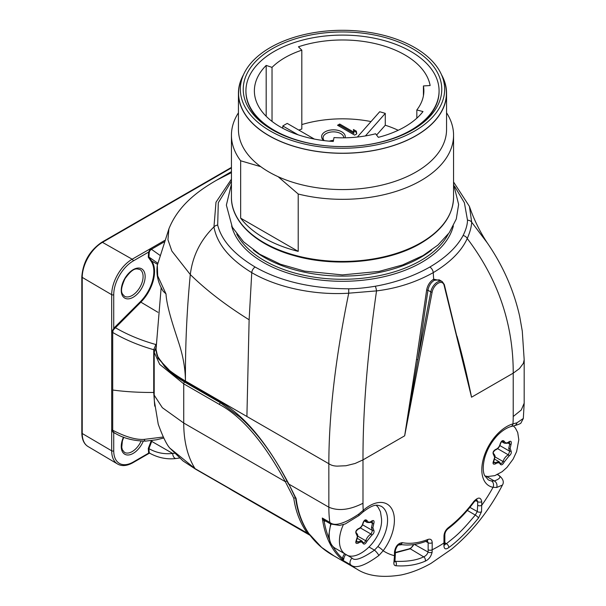 <?xml version="1.0" encoding="UTF-8"?>
<svg xmlns="http://www.w3.org/2000/svg" width="606" height="606" viewBox="0 0 606 606"><rect width="100%" height="100%" fill="white"/><g stroke="black" fill="none" stroke-linecap="round" stroke-linejoin="round"><path stroke-width="0.91" d="M164.574 366.494L157.045 355.48L155.962 350.185L158.037 357.351L166.082 367.539C170.15 371.781 176.604 376.553 185.436 381.863L219.569 401.573C243.695 414.701 266.807 442.221 288.903 484.133L296.16 498.715C297.841 511.881 302.091 523.508 308.901 533.606L321.65 547.423L334.05 555.929C324.081 550.513 315.567 542.961 308.53 533.272A1.932 1.348 -34.3 0 0 308.901 533.606M308.484 533.212A1.932 1.356 144.3 0 1 307.318 533.144L195.087 468.658L169.786 448.069C166.62 444.554 162.772 436.608 158.242 424.238L154.333 400.861L154.197 395.165L162.347 407.702L183.732 423.026A135.206 78.06 120 0 0 195.087 468.658A4.825 2.788 -60 0 0 195.685 469.233A4.825 2.788 -60 0 1 195.685 469.233L183.057 460.961L169.786 448.069M154.197 395.188L154.197 352.253L159.673 364.35L183.732 383.84L219.569 404.535C242.021 416.633 263.936 442.35 285.32 481.672L293.766 498.147C295.66 511.434 300.175 523.099 307.318 533.144M155.969 348.927L157.977 358.305L173.255 374.326M156.045 344.253L153.727 349.715L153.727 392.476L154.719 406.149M163.272 437.024L144.13 439.388C135.949 439.918 125.472 436.865 112.708 430.237L112.708 332.459L113.14 330.308L112.814 330.012L111.686 331.861L114.292 328.899L113.731 328.528L114.837 327.157L140.266 301.796A29.217 16.87 120 0 0 151.091 261.201L148.281 257.202L148.637 252.066L150.5 248.627L159.976 255.353M149.515 453.121A0.485 0.454 -112.2 0 0 149.455 453.152L132.903 462.719C126.98 465.984 121.904 466.438 117.685 464.082A28.974 16.733 -60 0 1 117.602 464.029A28.974 16.733 -60 0 1 111.686 450.819L82.234 433.51A1.447 0.833 0 0 1 81.818 432.926C81.939 439.547 84.029 444.092 88.067 446.554A28.611 16.521 -60 0 1 82.234 433.51L82.234 277.389L111.686 294.698L111.686 331.861L112.708 332.459C124.919 339.61 138.592 345.367 153.727 349.715A1.447 0.833 180 0 0 154.515 349.844M149.879 453.121L149.235 452.932L148.917 448.637C156.303 452.818 164.226 454.417 172.68 453.447L174.248 453.364M149.243 452.932A0.485 0.394 -50.6 0 0 148.637 453.144L148.281 448.417L148.917 448.637L151.727 441.395L172.68 453.447A4.825 2.909 83.4 0 0 176.172 458.5L179.353 458.038M164.165 241.915L151.53 249.21L149.879 250.672L150.5 248.627L164.673 240.446M114.292 328.899L140.721 302.296A29.702 17.15 120 0 0 151.727 261.027L148.917 257.035L149.235 252.361L149.879 250.672L149.462 250.528M149.235 252.361L148.637 252.066L133.199 260.981A1.447 0.833 -120 0 0 132.176 259.209L150.5 248.627M112.814 330.012L113.731 328.528L113.731 294.698A1.447 0.833 180 0 1 111.686 294.698A28.974 16.733 120 0 1 132.176 259.209L102.459 242.347L231.439 167.885M163.771 438.032L156.31 439.812L145.682 441.107C133.471 441.001 122.927 438.176 114.042 432.639L111.686 429.654L113.731 432.987L113.731 450.819A27.528 15.892 -60 0 0 133.199 462.052L148.637 453.144L149.455 453.152M145.682 441.107A4.825 1.894 -92.5 0 1 144.13 439.388M114.837 433.085L113.731 432.987A0.485 0.394 -69.4 0 1 114.239 432.737L114.042 432.639M454.674 186.436L464.385 202.745L467.499 220.198A4.825 3.939 -178.8 0 1 471.688 222.205L487.262 242.87C479.816 231.59 473.877 219.448 469.43 206.434L471.688 222.205C471.438 226.902 469.961 232.34 467.249 238.522C461.499 251.149 450.16 262.519 433.237 272.639C415.822 282.343 396.922 288.433 376.531 290.895L348.738 293.19C314.552 295.44 276.934 287.494 251.763 272.639C229.553 259.088 216.948 243.839 213.963 226.894L215.986 202.237L231.439 179.171M467.499 220.198C467.446 224.621 465.969 229.735 463.082 235.537C456.969 247.036 445.887 257.542 429.836 267.049C413.368 276.313 395.18 282.714 375.258 286.244C365.206 287.911 356.351 288.759 348.685 288.797C311.537 288.615 280.366 281.366 255.164 267.049C234.045 254.384 221.546 240.4 217.683 225.106L218.296 202.73L231.439 181.3M487.262 242.87C503.025 265.761 513.835 290.282 519.69 316.415L522.274 331.05L524.182 359.797L523.364 363.342L519.433 368.599L513.221 373.152L471.544 397.21C467.203 375.879 462.348 355.54 456.985 336.178M524.182 359.797L524.182 403.164L523.326 418.458L516.994 422.783L512.956 423.889A35.246 20.354 120 0 0 483.944 456.856A35.246 20.354 120 0 0 493.049 487.307L496.685 487.482L502.45 485.05C504.404 481.755 502.897 478.27 497.927 474.604L497.677 474.46M523.326 418.458L521.077 422.776C521.008 423.488 518.645 424.503 513.994 425.821L513.994 425.821A4.825 4.03 -100.4 0 0 516.994 422.783M513.994 425.821L510.843 426.571C504.162 428.593 498.132 434.237 495.231 437.933C490.459 443.728 487.012 450.122 484.898 457.106C481.831 468.62 483.823 473.922 484.603 475.498L488.11 479.725A30.421 17.566 120 0 0 491.511 480.959L494.314 480.952A4.825 4.03 79.6 0 1 496.685 487.482M334.065 555.937L356.843 569.087A135.206 78.06 -60 0 1 350.753 564.868C355.328 569.019 364.698 565.898 378.864 555.505L383.159 550.756A106.232 61.335 120 0 0 394.483 555.687L394.476 552.036C395.43 546.309 398.044 543.188 402.316 542.665C410.126 544.135 418.67 543.059 427.965 539.431C430.601 538.628 432.01 539.726 432.214 542.718L432.123 552.172C431.063 556.588 428.753 559.588 425.192 561.179C416.367 564.959 406.581 566.481 395.824 565.746C394.279 565.603 393.642 564.444 393.915 562.254L394.483 555.687A2.894 1.674 -0 0 0 395.332 554.498L395.324 550.854C396.271 547.104 397.741 544.93 399.733 544.324L399.718 544.324C408.179 545.892 417.269 544.764 426.98 540.938L427.253 540.794M475.505 500.473L477.664 501.685L477.664 505.336A2.894 1.674 180 0 0 481.725 505.313L481.505 511.691L478.505 518.016C467.643 531.235 457.735 541.082 448.788 547.559C445.645 549.831 444.031 549.097 443.933 545.355L443.993 535.916C444.19 532.689 445.607 529.962 448.243 527.728C457.538 520.622 466.082 511.828 473.892 501.344C478.164 496.928 480.778 497.041 481.732 501.662L481.725 505.313A106.232 61.335 120 0 0 493.049 487.307A4.825 3.863 100.3 0 0 491.511 480.959M443.933 545.355A2.894 1.788 3.5 0 0 444.774 544.196L444.842 541.772A2.894 1.674 -0 0 1 443.993 542.953A106.232 61.335 120 0 1 432.214 549.756A2.894 1.674 180 0 1 428.147 549.778L428.078 552.028C427.344 554.308 425.874 555.914 423.662 556.846C416.716 560.27 407.217 561.762 395.157 561.315L394.93 561.285M432.123 552.172A2.894 1.78 -176.4 0 1 428.078 552.028L414.459 544.43M393.915 562.254A2.894 1.886 7.1 0 0 394.953 561.027A2.894 1.886 7.1 0 0 394.953 561.02L394.945 561.588L394.551 561.141M439.221 279.851L442.251 281.593A9.658 5.575 -60 0 0 435.593 283.419A9.658 5.575 -60 0 0 430.79 291.887L427.95 290.244L417.822 359.729L430.79 291.887A0.962 0.409 10.8 0 0 432.139 292.084L404.664 435.82L417.822 359.729A0.962 0.386 8.8 0 0 416.496 359.555L404.664 435.82L362.986 459.886L362.986 503.253A106.232 61.335 120 0 0 363.244 510.328L358.547 514.259C344.026 523.925 334.451 526.629 329.815 522.372L322.309 518.039L324.157 521.175A0.962 0.773 99.3 0 1 324.846 520.615M425.76 541.408L428.154 542.741L428.147 549.778M395.324 552.445L409.095 548.877L411.186 547.809L414.004 544.499M412.944 545.908L410.292 548.816L395.324 552.846M308.848 533.742A1.932 1.356 143.7 0 1 307.704 533.674L195.685 469.233M295.826 497.821L296.16 498.715L295.826 497.821L293.766 498.147M166.014 293.925L163.135 291.175C158.007 282.873 156.06 274.253 157.302 265.314L157.704 275.904L166.014 293.925C166.711 307.363 174.49 329.497 178.512 342.072C182.951 355.313 185.254 368.092 185.436 380.416C185.269 345.079 186.89 309.787 190.299 274.556L171.862 251.066L167.945 239.734L168.892 228.894C178.406 204.964 198.67 190.564 216.486 180.27L231.439 172.642M219.569 401.573A1.932 1.114 120 0 0 219.97 402.46L185.837 382.75C177.77 378.174 170.672 372.758 164.567 366.501L166.082 367.539A92.248 53.26 -60 0 1 166.089 367.547C170.384 371.44 176.838 375.94 185.436 381.038L330.179 464.499C332.027 465.529 334.391 466.067 337.269 466.12L346.003 465.741L355.101 463.476L362.986 459.886C362.865 410.883 367.38 354.555 376.531 290.895A4.825 1.151 -100 0 0 375.258 286.244M416.496 359.555L426.639 290.085C427.548 285.237 429.889 281.601 433.661 279.177L440.789 280.752M444.069 285.199A0.962 0.674 166.2 0 0 444.327 284.578L471.544 397.21L444.069 285.199A8.689 5.015 -60 0 0 438.1 283.26A8.689 5.015 -60 0 0 432.139 292.084M369.251 547.127L374.478 550.142L377.871 546.567A4.825 0.803 36.8 0 1 383.159 550.756A35.246 20.354 120 0 0 392.264 509.79A35.246 20.354 120 0 0 363.244 510.328A4.825 2 -131.2 0 1 363.009 511.987L358.835 515.623A4.825 1.015 -130.9 0 0 358.547 514.259M332.997 546.567A134.237 77.5 120 0 0 342.511 558.444A0.962 0.454 -172.3 0 1 343.867 558.58L343.238 560.535L342.511 558.444A5.795 3.348 120 0 1 344.7 553.748M345.42 554.164L352.003 558.035C354.586 561.285 362.077 558.656 374.478 550.142A4.825 1.015 49.1 0 1 378.864 555.505M352.003 558.035A4.825 2.788 120 0 0 350.753 564.868L343.238 560.535A135.206 78.06 120 0 1 322.309 518.039L325.21 520.69M356.313 533.984C355.199 531.985 355.881 530.22 358.358 528.705C360.699 527.803 362.236 525.894 362.971 522.963C364.176 519.903 365.547 519.107 367.069 520.599C368.107 522.508 369.637 522.645 371.683 521.008C373.841 519.85 374.523 520.819 373.728 523.925L372.864 527.629L373.728 530.076C374.531 531.886 373.841 533.651 371.683 535.356L367.069 541.09C365.547 543.976 364.183 544.764 362.971 543.461C362.236 541.719 360.699 541.582 358.358 543.044C355.881 544.021 355.199 543.052 356.313 540.128L357.404 536.552L356.313 533.984A0.962 0.742 -52.5 0 0 356.214 532.765M367.069 541.09L365.736 540.741C364.645 542.665 363.721 543.203 362.949 542.347M362.971 543.461A0.962 0.757 -17.2 0 0 363.236 542.711L361.926 541.014L356.184 542.09L357.737 536.136C357.987 535.287 357.502 534.174 356.283 532.81C355.51 532.159 356.086 530.97 358.002 529.258C360.661 528.258 362.411 526.106 363.252 522.819C364.221 520.796 364.91 520.009 365.32 520.456L367.001 522.395C369.751 522.766 371.289 522.44 371.599 521.41L372.273 521.054L372.47 523.379L371.455 527.659L372.47 530.508L371.077 534.091C368.698 535.333 366.918 537.545 365.736 540.741L357.737 536.121A0.962 0.561 -0 0 1 357.404 536.552M358.358 543.044A0.962 0.409 -124.5 0 0 357.608 541.87L356.146 541.029M373.728 523.925L370.471 522.228M373.728 530.076A0.962 0.826 129.3 0 1 372.47 530.508L362.608 524.811M371.683 535.356A0.962 0.689 -114.2 0 0 371.077 534.091L360.35 527.902M358.358 528.705A0.962 0.606 73.2 0 1 358.017 529.25M367.069 520.599A0.962 0.667 156 0 1 365.736 520.925L364.941 520.463M371.683 521.008A0.962 0.492 48 0 1 371.599 521.41M255.164 267.049A4.825 2.788 -60 0 0 251.763 272.639L249.127 319.771L246.9 416.519M446.561 112.807A111.057 64.122 0 0 1 453.561 135.214A111.057 64.122 0 0 1 421.034 180.55A111.057 64.122 180 0 1 298.213 194.011L278.101 176.687A104.058 60.077 180 0 1 260.762 166.673L240.65 160.779L240.65 218.145L298.213 251.376A111.057 64.122 180 0 1 240.65 218.145M240.65 160.779A111.057 64.122 180 0 1 231.439 135.214A111.057 64.122 180 0 1 238.438 112.807M298.213 194.011L298.213 251.376M260.762 166.673A104.058 60.077 180 0 1 238.438 129.495L238.438 93.226A104.058 60.077 180 0 1 243.498 74.72M278.101 176.687A104.058 60.077 180 0 0 416.08 171.975A104.058 60.077 0 0 0 446.561 129.495L446.561 93.226A104.058 60.077 0 0 0 441.501 74.72M446.561 93.226A104.058 60.077 0 0 1 416.08 135.706A104.058 60.077 180 0 1 302.682 148.728A104.058 60.077 180 0 1 238.438 93.226M415.981 135.646A103.914 59.994 0 0 0 442.91 77.78L441.213 74.099A102.156 58.979 0 0 0 369.016 32.323A102.156 58.979 0 0 0 270.261 47.571A102.156 58.979 180 0 0 243.786 74.099L242.089 77.78A103.914 59.994 180 0 0 290.607 145.198A103.914 59.994 180 0 0 415.981 135.646M243.786 74.099A102.156 58.979 180 0 0 291.486 140.38A102.156 58.979 180 0 0 414.739 130.987A102.156 58.979 0 0 0 441.213 74.099M412.701 129.805L412.701 129.805A99.278 57.32 0 0 0 412.701 48.753A99.278 57.32 0 0 0 272.299 48.753A99.278 57.32 180 0 0 272.299 129.805A99.278 57.32 180 0 0 412.701 129.805M356.358 146.038A96.574 55.76 180 0 0 410.785 130.282A96.574 55.76 0 0 0 439.077 90.855L439.077 91.491A96.574 55.76 180 0 1 411.732 130.358M439.077 90.855A96.574 55.76 0 0 0 379.454 39.345A96.574 55.76 0 0 0 274.215 51.434A96.574 55.76 180 0 0 245.922 90.855L245.922 91.491A96.574 55.76 180 0 0 273.268 130.358M328.641 146.038A96.574 55.76 180 0 1 245.922 90.855M333.997 137.577A81.363 46.973 0 0 0 375.591 133.767L378.341 137.335A88.12 50.881 0 0 0 423.003 111.549L416.83 109.966A81.363 46.973 0 0 0 423.867 90.855A81.363 46.973 0 0 0 423.42 85.946L430.139 85.537A88.12 50.881 0 0 0 298.44 46.798L301.818 50.177A81.363 46.973 0 0 0 272.033 67.372L266.185 65.418A88.12 50.881 0 0 0 254.376 90.855A88.12 50.881 0 0 0 333.285 141.456L333.997 137.577M314.355 139.069L287.229 123.412A81.363 46.973 0 0 0 282.79 125.972L298.076 134.797M333.512 140.228A31.868 18.4 0 0 0 329.225 141.153M365.395 135.933L385.28 113.398A88.12 50.881 0 0 0 379.682 111.754L357.373 137.039M266.185 65.418L266.185 116.291M272.033 67.372L272.033 121.412M282.79 128.275L282.79 125.972M301.818 50.177L301.818 129.025A81.363 46.973 0 0 0 298.796 130.085M371.024 121.571A88.12 50.881 0 0 0 301.818 124.578M398.203 130.282A88.12 50.881 0 0 0 385.28 125.23L385.28 113.398M345.102 137.804A11.832 6.833 0 0 0 331.588 129.919A11.832 6.833 0 0 0 323.725 140.569M337.55 125.253L354.624 135.115L356.752 133.881L356.343 131.184L353.442 129.502L353.851 132.206L339.686 124.025L337.55 125.253M343.814 137.827A10.385 5.992 0 0 0 331.808 131.926A10.385 5.992 0 0 0 324.24 140.63M353.851 132.206L353.851 133.388L339.686 125.207L338.572 125.851M356.593 133.979L356.343 132.366L353.639 130.798M339.686 124.025L339.686 125.207M356.343 131.184L356.343 132.366M423.42 85.946L423.42 95.763M416.83 109.966L416.83 118.185M376.591 135.07L385.28 125.23M396.074 131.252L393.688 132.275M477.664 505.336L477.286 511.509L475.278 515.062C459.06 534.363 455.871 535.901 446.448 543.688L444.766 544.559M481.505 511.691A2.894 1.879 -172.6 0 1 477.286 511.509L469.885 507.381M398.278 545.074L401.983 544.688M493.572 454.735C492.458 452.735 493.14 450.978 495.617 449.455C497.958 448.561 499.495 446.645 500.23 443.721C501.435 440.653 502.806 439.865 504.328 441.35C505.366 443.259 506.896 443.403 508.942 441.766C511.1 440.607 511.79 441.577 510.987 444.683L510.123 448.379L510.987 450.826C511.79 452.644 511.1 454.402 508.942 456.106L504.328 461.848C502.806 464.726 501.442 465.514 500.23 464.211C499.495 462.476 497.958 462.34 495.617 463.802C493.14 464.779 492.458 463.802 493.572 460.886L494.663 457.31L493.572 454.735A0.962 0.742 -52.5 0 0 493.473 453.523M504.328 461.848L502.995 461.492C501.904 463.416 500.98 463.954 500.208 463.105M500.23 464.211A0.962 0.757 -17.2 0 0 500.495 463.469L499.185 461.772L493.443 462.84L494.996 456.886C495.246 456.038 494.761 454.932 493.542 453.561C492.769 452.909 493.345 451.728 495.261 450.008C497.92 449.008 499.67 446.864 500.511 443.577C501.48 441.554 502.169 440.767 502.579 441.206L504.26 443.145C507.01 443.524 508.548 443.191 508.858 442.168L509.532 441.804L509.729 444.137L508.714 448.41L509.729 451.258L508.336 454.848C505.957 456.083 504.177 458.303 502.995 461.492L494.996 456.879A0.962 0.561 -0 0 1 494.663 457.31M495.617 463.802A0.962 0.409 -124.5 0 0 494.867 462.628L493.405 461.78M510.987 444.683L507.73 442.978M510.987 450.826A0.962 0.826 129.3 0 1 509.729 451.258L499.867 445.569M508.942 456.106A0.962 0.689 -114.2 0 0 508.336 454.848L497.609 448.652M495.617 449.455A0.962 0.606 73.2 0 1 495.276 450.008M504.328 441.35A0.962 0.667 156 0 1 502.995 441.676L502.2 441.221M508.942 441.766A0.962 0.492 48 0 1 508.858 442.168M295.675 498.412L288.903 484.133L328.846 507.199A135.206 78.06 120 0 0 329.815 522.372A4.825 2.788 -60 0 0 330.785 524.038L324.505 520.418M232.878 490.708A4.825 2.788 120 0 0 233.212 490.966L229.742 488.898M286.903 480.937L285.32 481.672L183.732 423.026L183.732 383.84A1.932 1.114 120 0 1 184.504 381.969M156.03 344.678A1.447 0.5 -134.9 0 0 155.787 344.511C140.842 340.292 127.343 334.671 115.299 327.657L114.837 327.157M154.197 392.582A1.447 0.833 180 0 1 153.727 392.476C138.736 392.529 125.063 391.711 112.708 390.022M140.266 301.796L157.931 312.295M157.552 264.345L151.727 261.027A0.485 0.379 -35.1 0 0 151.091 261.201M148.281 448.417L151.091 441.176L151.727 441.395A29.702 17.15 120 0 0 152.053 440.524M101.747 242.286A1.447 0.833 60 0 1 102.459 242.347A28.611 16.521 -60 0 0 82.234 277.389A1.447 0.833 0 0 1 81.818 276.806C82.977 262.133 89.62 250.619 101.747 242.286L231.439 167.407M133.199 260.981A27.528 15.892 120 0 0 113.731 294.698M124.753 278.578A16.9 9.757 120 0 0 124.753 298.091A16.9 9.757 120 0 0 141.653 288.335A16.9 9.757 120 0 0 141.653 268.822A16.9 9.757 120 0 0 124.753 278.578M157.825 263.254L148.917 257.035A0.485 0.379 -35.1 0 0 148.281 257.202M111.686 331.861L111.686 450.819A1.447 0.833 0 0 0 113.731 450.819M112.814 431.995L112.708 430.237L111.686 429.654M151.091 441.176A29.217 16.87 120 0 0 151.303 440.63M132.903 462.719A1.447 0.833 -120 0 0 133.199 462.052M149.076 452.887L148.637 453.144M123.488 437.146A16.9 9.757 120 0 0 124.753 454.212A16.9 9.757 120 0 0 143.289 441.153M124.488 452.387L124.45 452.364A15.453 8.923 120 0 0 124.488 452.387A15.453 8.923 120 0 0 141.1 441.092M124.488 296.266A15.453 8.923 120 0 0 139.895 287.32A15.453 8.923 -60 0 0 139.941 269.503C137.229 269.253 134.191 265.852 124.98 278.707C118.45 293.115 122.912 294.046 124.488 296.266M524.182 403.164L521.266 410.004L513.221 416.519L513.221 373.152C513.335 324.013 498.011 279.131 467.249 238.522A4.825 3.772 -152.1 0 0 463.082 235.537M513.221 416.519A106.232 61.335 -60 0 1 512.956 423.889A4.825 3.394 -105.6 0 1 510.843 426.571M486.27 476.308L494.314 480.952C500.73 478.604 501.586 476.414 496.89 474.377M425.192 561.179A2.894 1.924 -111.7 0 0 423.662 556.846L410.292 548.816M395.824 565.746A2.894 2.28 -85.1 0 0 395.157 561.315L394.93 561.186M394.476 552.036A2.894 1.674 -0.1 0 0 395.324 550.854M402.316 542.665A2.894 2.318 100.9 0 1 399.755 544.332M427.965 539.431A2.894 1.916 68.5 0 1 426.988 540.938A2.894 1.916 68.5 0 1 426.972 540.946M427.336 540.84L428.154 542.741A2.894 1.674 180 0 0 432.214 542.718M220.342 402.672A1.932 1.114 120 0 0 219.569 404.535M185.436 380.416L185.436 381.863A1.932 1.114 120 0 0 185.83 382.75M453.356 225.94A112.027 64.675 180 0 1 421.715 262.36A112.027 64.675 180 0 1 307.212 278.01A112.027 64.675 180 0 1 231.643 225.94M362.986 503.253C349.73 509.972 338.353 511.282 328.846 507.199L328.838 463.825C328.891 414.413 335.527 357.532 348.738 293.19L348.685 288.797M426.639 290.085L427.95 290.244C428.783 285.797 430.919 282.479 434.343 280.298A0.962 0.561 60 0 1 433.661 279.177L433.237 272.639A4.825 2.788 -120 0 0 429.836 267.049M434.343 280.298L439.214 279.843M377.871 546.567A30.421 17.566 120 0 0 381.272 506.283C377.826 505.328 375.076 502.707 363.009 511.987M325.558 521.024A5.795 3.348 120 0 1 324.157 521.175A134.237 77.5 120 0 0 329.369 539.378M345.905 554.429L345.852 554.482A4.825 2.788 120 0 0 343.867 558.58M330.671 523.978L328.899 534.598C329.05 541.325 331.141 545.877 335.186 548.256A28.974 16.726 -60 0 1 329.187 534.992A28.974 16.726 -60 0 1 331.012 524.167M343.42 524.576A28.974 16.726 120 0 0 339.428 540.908A28.974 16.726 -60 0 0 345.428 554.172C356.495 563.269 382.969 539.764 381.553 518.971L380.462 511.775L378.114 507.267L376.273 505.313M372.864 527.629A0.962 0.561 180 0 1 371.455 527.659M249.127 319.771C225.962 305.363 206.351 290.297 190.299 274.556C192.602 255.99 200.488 240.105 213.963 226.894A4.825 3.901 -14.4 0 1 217.683 225.106M448.288 234.03A110.58 63.842 180 0 1 420.693 260.588A110.58 63.842 180 0 1 236.711 234.03M253.331 250.013A110.58 63.842 0 0 0 420.693 257.399A110.58 63.842 0 0 0 431.669 250.013M453.561 197.329C453.068 215.304 442.122 230.636 420.731 243.332C388.605 262.398 335.413 267.572 294.327 255.679C256.58 245.415 231.015 221.902 231.439 197.329A111.057 64.122 0 0 0 300 256.565A111.057 64.122 0 0 0 421.034 242.665A111.057 64.122 0 0 0 453.561 197.329L453.561 135.214M448.243 527.728A2.894 1.386 52.7 0 1 447.94 528.849C457.447 521.592 466.188 512.6 474.165 501.882L476.77 499.73M473.892 501.344A2.894 0.462 36.6 0 1 474.165 501.889M476.854 499.776L477.664 501.685A2.894 1.674 -179.9 0 0 481.732 501.662M478.505 518.016A2.894 0.621 -141.2 0 0 475.278 515.062L467.34 510.419M448.788 547.559A2.894 1.379 -127.1 0 0 446.448 543.688L444.834 542.726M443.993 535.916A2.894 1.674 -0 0 0 444.842 534.734C445.016 532.447 446.046 530.485 447.948 528.849M413.671 544.552A303.606 175.293 60 0 1 411.186 547.809M510.123 448.379A0.962 0.561 180 0 1 508.714 448.41M156.416 346.556L154.197 352.253M81.818 432.926L81.818 276.806M149.447 453.076C158.052 457.818 166.968 459.628 176.172 458.5M88.067 446.554L117.602 464.029M123.738 437.244L122.382 440.979L121.745 447.273L122.298 449.675L124.45 452.364M453.561 181.997L469.43 206.434M356.843 569.087C367.478 576.056 382.257 578.01 401.18 574.965C411.126 572.867 421.064 569.004 430.98 563.391L451.871 548.938C472.286 531.909 489.14 510.608 502.45 485.05M394.953 561.027L395.332 554.498M233.212 490.966L309.946 535.272M308.386 534.303L309.552 534.734M308.53 533.272C301.705 523.243 297.41 511.585 295.637 498.299M288.532 484.202C274.73 456.174 257.126 432.313 239.506 416.807L219.97 402.46M155.962 350.192L161.181 287.38M216.433 180.293L231.439 171.627M444.327 284.578L442.251 281.593M358.835 515.623L345.306 523.932L339.618 525.417L330.785 524.038M335.186 548.256L345.428 554.172M357.351 538.378L361.926 541.014M364.327 520.849L366.948 522.364M157.302 265.322L168.892 228.894M453.561 184.057L458.628 204.472L456.28 219.024L449.235 232.727L438.002 245.006L423.117 255.52L402.581 264.951L379.091 271.397L342.405 274.904L304.538 271.117L280.495 264.246L259.694 254.225L243.521 241.786L232.287 227.167L226.371 205.131L231.439 184.057M231.439 135.214L231.439 197.329M444.327 544.476L444.819 544.999L444.774 544.196M444.842 541.772L444.842 534.734M484.777 475.884L487.709 476.536L494.86 475.627L502.147 471.71L506.949 467.423L513.161 459.053L516.615 451.591L518.812 439.721L517.721 432.525L515.373 428.018L513.38 425.942M494.61 459.128L499.185 461.772M501.586 441.607L504.207 443.122"/></g></svg>
